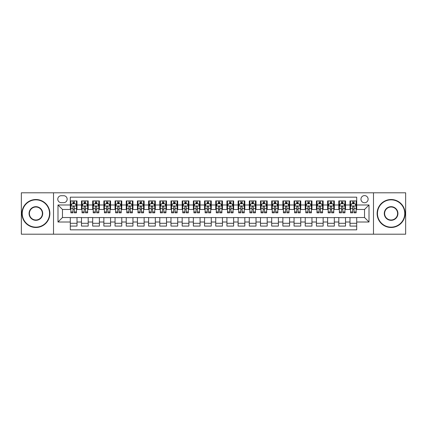 <?xml version="1.0" encoding="UTF-8"?>
<svg xmlns="http://www.w3.org/2000/svg" width="427" height="427" viewBox="0 0 427 427"><rect width="100%" height="100%" fill="white"/><g stroke="black" fill="none" stroke-linecap="round" stroke-linejoin="round"><path stroke-width="0.64" d="M364.535 195.598A3.581 3.581 0 0 0 360.954 199.179A3.581 3.581 0 0 0 364.535 202.761A3.581 3.581 0 0 0 368.117 199.179A3.581 3.581 0 0 0 364.535 195.598M373.486 234.199L405.65 234.199L405.65 192.801L373.486 192.801L373.486 234.199L53.514 234.199L53.514 192.801L21.35 192.801L21.35 234.199L53.514 234.199M356.705 200.914L349.991 200.914L349.991 204.997L345.518 204.997L345.518 209.47L349.991 209.47L349.991 204.997M345.518 204.997L345.518 200.914L338.803 200.914L338.803 204.997L334.33 204.997L334.33 209.47L338.803 209.47L338.803 204.997M334.33 204.997L334.33 200.914L327.616 200.914L327.616 204.997L323.138 204.997L323.138 209.47L327.616 209.47L327.616 204.997M323.138 204.997L323.138 200.914L316.428 200.914L316.428 204.997L311.95 204.997L311.95 209.47L316.428 209.47L316.428 204.997M311.95 204.997L311.95 200.914L305.241 200.914L305.241 204.997L300.763 204.997L300.763 209.47L305.241 209.47L305.241 204.997M300.763 204.997L300.763 200.914L294.054 200.914L294.054 204.997L289.575 204.997L289.575 209.47L294.054 209.47L294.054 204.997M289.575 204.997L289.575 200.914L282.866 200.914L282.866 204.997L278.388 204.997L278.388 209.47L282.866 209.47L282.866 204.997M278.388 204.997L278.388 200.914L271.679 200.914L271.679 204.997L267.201 204.997L267.201 209.47L271.679 209.47L271.679 204.997M267.201 204.997L267.201 200.914L260.486 200.914L260.486 204.997L256.013 204.997L256.013 209.47L260.486 209.47L260.486 204.997M256.013 204.997L256.013 200.914L249.299 200.914L249.299 204.997L244.826 204.997L244.826 209.47L249.299 209.47L249.299 204.997M244.826 204.997L244.826 200.914L238.111 200.914L238.111 204.997L233.638 204.997L233.638 209.47L238.111 209.47L238.111 204.997M233.638 204.997L233.638 200.914L226.924 200.914L226.924 204.997L222.451 204.997L222.451 209.47L226.924 209.47L226.924 204.997M222.451 204.997L222.451 200.914L215.736 200.914L215.736 204.997L211.264 204.997L211.264 209.47L215.736 209.47L215.736 204.997M211.264 204.997L211.264 200.914L204.549 200.914L204.549 204.997L200.076 204.997L200.076 209.47L204.549 209.47L204.549 204.997M200.076 204.997L200.076 200.914L193.362 200.914L193.362 204.997L188.889 204.997L188.889 209.47L193.362 209.47L193.362 204.997M188.889 204.997L188.889 200.914L182.174 200.914L182.174 204.997L177.701 204.997L177.701 209.47L182.174 209.47L182.174 204.997M177.701 204.997L177.701 200.914L170.987 200.914L170.987 204.997L166.514 204.997L166.514 209.47L170.987 209.47L170.987 204.997M166.514 204.997L166.514 200.914L159.799 200.914L159.799 204.997L155.321 204.997L155.321 209.47L159.799 209.47L159.799 204.997M155.321 204.997L155.321 200.914L148.612 200.914L148.612 204.997L144.134 204.997L144.134 209.47L148.612 209.47L148.612 204.997M144.134 204.997L144.134 200.914L137.425 200.914L137.425 204.997L132.946 204.997L132.946 209.47L137.425 209.47L137.425 204.997M132.946 204.997L132.946 200.914L126.237 200.914L126.237 204.997L121.759 204.997L121.759 209.47L126.237 209.47L126.237 204.997M121.759 204.997L121.759 200.914L115.05 200.914L115.05 204.997L110.572 204.997L110.572 209.47L115.05 209.47L115.05 204.997M110.572 204.997L110.572 200.914L103.862 200.914L103.862 204.997L99.384 204.997L99.384 209.47L103.862 209.47L103.862 204.997M99.384 204.997L99.384 200.914L92.67 200.914L92.67 204.997L88.197 204.997L88.197 209.47L92.67 209.47L92.67 204.997M88.197 204.997L88.197 200.914L81.482 200.914L81.482 209.47L77.009 209.47L77.009 200.914L70.295 200.914M70.295 226.086L77.009 226.086L77.009 217.53L81.482 217.53L81.482 226.086L88.197 226.086L88.197 217.53L92.67 217.53L92.67 222.003L88.197 222.003M92.67 222.003L92.67 226.086L99.384 226.086L99.384 217.53L103.862 217.53L103.862 222.003L99.384 222.003M103.862 222.003L103.862 226.086L110.572 226.086L110.572 217.53L115.05 217.53L115.05 222.003L110.572 222.003M115.05 222.003L115.05 226.086L121.759 226.086L121.759 217.53L126.237 217.53L126.237 222.003L121.759 222.003M126.237 222.003L126.237 226.086L132.946 226.086L132.946 217.53L137.425 217.53L137.425 222.003L132.946 222.003M137.425 222.003L137.425 226.086L144.134 226.086L144.134 217.53L148.612 217.53L148.612 222.003L144.134 222.003M148.612 222.003L148.612 226.086L155.321 226.086L155.321 217.53L159.799 217.53L159.799 222.003L155.321 222.003M159.799 222.003L159.799 226.086L166.514 226.086L166.514 217.53L170.987 217.53L170.987 222.003L166.514 222.003M170.987 222.003L170.987 226.086L177.701 226.086L177.701 217.53L182.174 217.53L182.174 222.003L177.701 222.003M182.174 222.003L182.174 226.086L188.889 226.086L188.889 217.53L193.362 217.53L193.362 222.003L188.889 222.003M193.362 222.003L193.362 226.086L200.076 226.086L200.076 217.53L204.549 217.53L204.549 222.003L200.076 222.003M204.549 222.003L204.549 226.086L211.264 226.086L211.264 217.53L215.736 217.53L215.736 222.003L211.264 222.003M215.736 222.003L215.736 226.086L222.451 226.086L222.451 217.53L226.924 217.53L226.924 222.003L222.451 222.003M226.924 222.003L226.924 226.086L233.638 226.086L233.638 217.53L238.111 217.53L238.111 222.003L233.638 222.003M238.111 222.003L238.111 226.086L244.826 226.086L244.826 217.53L249.299 217.53L249.299 222.003L244.826 222.003M249.299 222.003L249.299 226.086L256.013 226.086L256.013 217.53L260.486 217.53L260.486 222.003L256.013 222.003M260.486 222.003L260.486 226.086L267.201 226.086L267.201 217.53L271.679 217.53L271.679 222.003L267.201 222.003M271.679 222.003L271.679 226.086L278.388 226.086L278.388 217.53L282.866 217.53L282.866 222.003L278.388 222.003M282.866 222.003L282.866 226.086L289.575 226.086L289.575 217.53L294.054 217.53L294.054 222.003L289.575 222.003M294.054 222.003L294.054 226.086L300.763 226.086L300.763 217.53L305.241 217.53L305.241 222.003L300.763 222.003M305.241 222.003L305.241 226.086L311.95 226.086L311.95 217.53L316.428 217.53L316.428 222.003L311.95 222.003M316.428 222.003L316.428 226.086L323.138 226.086L323.138 217.53L327.616 217.53L327.616 222.003L323.138 222.003M327.616 222.003L327.616 226.086L334.33 226.086L334.33 217.53L338.803 217.53L338.803 222.003L334.33 222.003M338.803 222.003L338.803 226.086L345.518 226.086L345.518 217.53L349.991 217.53L349.991 222.003L345.518 222.003M61.232 202.649L63.698 202.649A3.469 3.469 0 0 0 67.162 199.179A3.469 3.469 0 0 0 63.698 195.71L61.232 195.71A3.469 3.469 0 0 0 57.768 199.179A3.469 3.469 0 0 0 61.232 202.649M373.486 192.801L53.514 192.801M356.705 204.997L356.705 197.167L70.295 197.167L70.295 209.47L62.465 209.47L62.465 217.53L70.295 217.53L70.295 229.833L356.705 229.833L356.705 217.53L364.535 217.53L364.535 209.47L356.705 209.47L356.705 204.997L369.008 204.997L369.008 222.003L356.705 222.003M70.295 222.003L57.992 222.003L57.992 204.997L70.295 204.997M349.991 222.003L349.991 226.086L356.705 226.086M70.295 203.711L70.855 203.711M72.98 203.711L74.325 203.711M76.449 203.711L77.009 203.711M70.295 209.358L70.855 209.358M72.98 209.358L74.325 209.358M76.449 209.358L77.009 209.358M70.295 217.642L77.009 217.642M70.295 223.289L77.009 223.289M81.482 209.358L82.043 209.358M84.167 209.358L85.512 209.358M87.636 209.358L88.197 209.358M81.482 203.711L82.043 203.711M84.167 203.711L85.512 203.711M87.636 203.711L88.197 203.711M81.482 217.642L88.197 217.642M81.482 223.289L88.197 223.289M92.67 217.642L99.384 217.642M92.67 223.289L99.384 223.289M92.67 203.711L93.23 203.711M95.36 203.711L96.699 203.711M98.824 203.711L99.384 203.711M92.67 209.358L93.23 209.358M95.36 209.358L96.699 209.358M98.824 209.358L99.384 209.358M103.862 217.642L110.572 217.642M103.862 223.289L110.572 223.289M103.862 203.711L104.418 203.711M106.547 203.711L107.887 203.711M110.011 203.711L110.572 203.711M103.862 209.358L104.418 209.358M106.547 209.358L107.887 209.358M110.011 209.358L110.572 209.358M115.05 217.642L121.759 217.642M115.05 223.289L121.759 223.289M115.05 203.711L115.605 203.711M117.735 203.711L119.074 203.711M121.199 203.711L121.759 203.711M115.05 209.358L115.605 209.358M117.735 209.358L119.074 209.358M121.199 209.358L121.759 209.358M126.237 217.642L132.946 217.642M126.237 223.289L132.946 223.289M126.237 203.711L126.792 203.711M128.922 203.711L130.262 203.711M132.386 203.711L132.946 203.711M126.237 209.358L126.792 209.358M128.922 209.358L130.262 209.358M132.386 209.358L132.946 209.358M137.425 217.642L144.134 217.642M137.425 223.289L144.134 223.289M137.425 203.711L137.985 203.711M140.109 203.711L141.449 203.711M143.579 203.711L144.134 203.711M137.425 209.358L137.985 209.358M140.109 209.358L141.449 209.358M143.579 209.358L144.134 209.358M148.612 217.642L155.321 217.642M148.612 223.289L155.321 223.289M148.612 203.711L149.172 203.711M151.297 203.711L152.636 203.711M154.766 203.711L155.321 203.711M148.612 209.358L149.172 209.358M151.297 209.358L152.636 209.358M154.766 209.358L155.321 209.358M159.799 217.642L166.514 217.642M159.799 223.289L166.514 223.289M159.799 203.711L160.36 203.711M162.484 203.711L163.824 203.711M165.954 203.711L166.514 203.711M159.799 209.358L160.36 209.358M162.484 209.358L163.824 209.358M165.954 209.358L166.514 209.358M170.987 217.642L177.701 217.642M170.987 223.289L177.701 223.289M170.987 203.711L171.547 203.711M173.672 203.711L175.017 203.711M177.141 203.711L177.701 203.711M170.987 209.358L171.547 209.358M173.672 209.358L175.017 209.358M177.141 209.358L177.701 209.358M182.174 217.642L188.889 217.642M182.174 223.289L188.889 223.289M182.174 203.711L182.735 203.711M184.859 203.711L186.204 203.711M188.328 203.711L188.889 203.711M182.174 209.358L182.735 209.358M184.859 209.358L186.204 209.358M188.328 209.358L188.889 209.358M193.362 217.642L200.076 217.642M193.362 223.289L200.076 223.289M193.362 203.711L193.922 203.711M196.046 203.711L197.391 203.711M199.516 203.711L200.076 203.711M193.362 209.358L193.922 209.358M196.046 209.358L197.391 209.358M199.516 209.358L200.076 209.358M204.549 217.642L211.264 217.642M204.549 223.289L211.264 223.289M204.549 203.711L205.109 203.711M207.234 203.711L208.579 203.711M210.703 203.711L211.264 203.711M204.549 209.358L205.109 209.358M207.234 209.358L208.579 209.358M210.703 209.358L211.264 209.358M215.736 217.642L222.451 217.642M215.736 223.289L222.451 223.289M215.736 203.711L216.297 203.711M218.421 203.711L219.766 203.711M221.891 203.711L222.451 203.711M215.736 209.358L216.297 209.358M218.421 209.358L219.766 209.358M221.891 209.358L222.451 209.358M226.924 217.642L233.638 217.642M226.924 223.289L233.638 223.289M226.924 203.711L227.484 203.711M229.609 203.711L230.954 203.711M233.078 203.711L233.638 203.711M226.924 209.358L227.484 209.358M229.609 209.358L230.954 209.358M233.078 209.358L233.638 209.358M238.111 217.642L244.826 217.642M238.111 223.289L244.826 223.289M238.111 203.711L238.672 203.711M240.796 203.711L242.141 203.711M244.265 203.711L244.826 203.711M238.111 209.358L238.672 209.358M240.796 209.358L242.141 209.358M244.265 209.358L244.826 209.358M249.299 217.642L256.013 217.642M249.299 223.289L256.013 223.289M249.299 203.711L249.859 203.711M251.983 203.711L253.328 203.711M255.453 203.711L256.013 203.711M249.299 209.358L249.859 209.358M251.983 209.358L253.328 209.358M255.453 209.358L256.013 209.358M260.486 217.642L267.201 217.642M260.486 223.289L267.201 223.289M260.486 203.711L261.046 203.711M263.176 203.711L264.516 203.711M266.64 203.711L267.201 203.711M260.486 209.358L261.046 209.358M263.176 209.358L264.516 209.358M266.64 209.358L267.201 209.358M271.679 217.642L278.388 217.642M271.679 223.289L278.388 223.289M271.679 203.711L272.234 203.711M274.364 203.711L275.703 203.711M277.828 203.711L278.388 203.711M271.679 209.358L272.234 209.358M274.364 209.358L275.703 209.358M277.828 209.358L278.388 209.358M282.866 217.642L289.575 217.642M282.866 223.289L289.575 223.289M282.866 203.711L283.421 203.711M285.551 203.711L286.891 203.711M289.015 203.711L289.575 203.711M282.866 209.358L283.421 209.358M285.551 209.358L286.891 209.358M289.015 209.358L289.575 209.358M294.054 217.642L300.763 217.642M294.054 223.289L300.763 223.289M294.054 203.711L294.614 203.711M296.738 203.711L298.078 203.711M300.208 203.711L300.763 203.711M294.054 209.358L294.614 209.358M296.738 209.358L298.078 209.358M300.208 209.358L300.763 209.358M305.241 217.642L311.95 217.642M305.241 223.289L311.95 223.289M305.241 203.711L305.801 203.711M307.926 203.711L309.265 203.711M311.395 203.711L311.95 203.711M305.241 209.358L305.801 209.358M307.926 209.358L309.265 209.358M311.395 209.358L311.95 209.358M316.428 217.642L323.138 217.642M316.428 223.289L323.138 223.289M316.428 203.711L316.989 203.711M319.113 203.711L320.453 203.711M322.582 203.711L323.138 203.711M316.428 209.358L316.989 209.358M319.113 209.358L320.453 209.358M322.582 209.358L323.138 209.358M327.616 217.642L334.33 217.642M327.616 223.289L334.33 223.289M327.616 203.711L328.176 203.711M330.301 203.711L331.64 203.711M333.77 203.711L334.33 203.711M327.616 209.358L328.176 209.358M330.301 209.358L331.64 209.358M333.77 209.358L334.33 209.358M338.803 217.642L345.518 217.642M338.803 223.289L345.518 223.289M338.803 203.711L339.364 203.711M341.488 203.711L342.833 203.711M344.957 203.711L345.518 203.711M338.803 209.358L339.364 209.358M341.488 209.358L342.833 209.358M344.957 209.358L345.518 209.358M349.991 217.642L356.705 217.642M349.991 223.289L356.705 223.289M349.991 203.711L350.551 203.711M352.675 203.711L354.02 203.711M356.145 203.711L356.705 203.711M349.991 209.358L350.551 209.358M352.675 209.358L354.02 209.358M356.145 209.358L356.705 209.358M62.465 209.47L57.992 204.997M62.465 217.53L57.992 222.003M369.008 204.997L364.535 209.47M369.008 222.003L364.535 217.53M74.325 202.366L72.98 202.366M76.449 211.915L74.325 211.915L74.325 212.827L76.449 212.827L76.449 206.006L75.333 203.764L71.976 203.764L70.855 206.006L70.855 212.827L72.98 212.827L72.98 211.915L70.855 211.915M70.855 206.006L70.855 200.914M76.449 206.006L76.449 200.914M72.98 203.764L72.98 200.914M74.325 200.914L74.325 203.764M74.325 211.915L74.325 206.844C73.876 205.979 73.428 205.979 72.98 206.844L72.98 211.915M35.895 199.852A13.648 13.648 0 0 0 22.247 213.5A13.648 13.648 0 0 0 35.895 227.148A13.648 13.648 0 0 0 49.543 213.5A13.648 13.648 0 0 0 35.895 199.852M35.895 227.484A13.984 13.984 0 0 1 21.91 213.5A13.984 13.984 0 0 1 35.895 199.516A13.984 13.984 0 0 1 49.879 213.5A13.984 13.984 0 0 1 35.895 227.484M35.895 206.673A6.827 6.827 0 0 1 42.716 213.5A6.827 6.827 0 0 1 35.895 220.327A6.827 6.827 0 0 1 29.068 213.5A6.827 6.827 0 0 1 35.895 206.673M35.895 219.99A6.49 6.49 0 0 0 42.385 213.5A6.49 6.49 0 0 0 35.895 207.01A6.49 6.49 0 0 0 29.404 213.5A6.49 6.49 0 0 0 35.895 219.99M391.105 199.852A13.648 13.648 0 0 0 377.457 213.5A13.648 13.648 0 0 0 391.105 227.148A13.648 13.648 0 0 0 404.753 213.5A13.648 13.648 0 0 0 391.105 199.852M391.105 227.484A13.984 13.984 0 0 1 377.121 213.5A13.984 13.984 0 0 1 391.105 199.516A13.984 13.984 0 0 1 405.09 213.5A13.984 13.984 0 0 1 391.105 227.484M391.105 206.673A6.827 6.827 0 0 1 397.932 213.5A6.827 6.827 0 0 1 391.105 220.327A6.827 6.827 0 0 1 384.284 213.5A6.827 6.827 0 0 1 391.105 206.673M391.105 219.99A6.49 6.49 0 0 0 397.596 213.5A6.49 6.49 0 0 0 391.105 207.01A6.49 6.49 0 0 0 384.615 213.5A6.49 6.49 0 0 0 391.105 219.99M85.512 202.366L84.167 202.366M87.636 211.915L85.512 211.915L85.512 212.827L87.636 212.827L87.636 206.006L86.521 203.764L83.164 203.764L82.043 206.006L82.043 212.827L84.167 212.827L84.167 211.915L82.043 211.915M82.043 206.006L82.043 200.914M87.636 206.006L87.636 200.914M84.167 203.764L84.167 200.914M85.512 200.914L85.512 203.764M85.512 211.915L85.512 206.844C85.064 205.979 84.615 205.979 84.167 206.844L84.167 211.915M96.699 202.366L95.36 202.366M98.824 211.915L96.699 211.915L96.699 212.827L98.824 212.827L98.824 206.006L97.708 203.764L94.351 203.764L93.23 206.006L93.23 212.827L95.36 212.827L95.36 211.915L93.23 211.915M93.23 206.006L93.23 200.914M98.824 206.006L98.824 200.914M95.36 203.764L95.36 200.914M96.699 200.914L96.699 203.764M96.699 211.915L96.699 206.844C96.251 205.979 95.803 205.979 95.36 206.844L95.36 211.915M107.887 202.366L106.547 202.366M110.011 211.915L107.887 211.915L107.887 212.827L110.011 212.827L110.011 206.006L108.896 203.764L105.538 203.764L104.418 206.006L104.418 212.827L106.547 212.827L106.547 211.915L104.418 211.915M104.418 206.006L104.418 200.914M110.011 206.006L110.011 200.914M106.547 203.764L106.547 200.914M107.887 200.914L107.887 203.764M107.887 211.915L107.887 206.844C107.439 205.979 106.996 205.979 106.547 206.844L106.547 211.915M119.074 202.366L117.735 202.366M121.199 211.915L119.074 211.915L119.074 212.827L121.199 212.827L121.199 206.006L120.083 203.764L116.726 203.764L115.605 206.006L115.605 212.827L117.735 212.827L117.735 211.915L115.605 211.915M115.605 206.006L115.605 200.914M121.199 206.006L121.199 200.914M117.735 203.764L117.735 200.914M119.074 200.914L119.074 203.764M119.074 211.915L119.074 206.844C118.626 205.979 118.183 205.979 117.735 206.844L117.735 211.915M130.262 202.366L128.922 202.366M132.386 211.915L130.262 211.915L130.262 212.827L132.386 212.827L132.386 206.006L131.27 203.764L127.913 203.764L126.792 206.006L126.792 212.827L128.922 212.827L128.922 211.915L126.792 211.915M126.792 206.006L126.792 200.914M132.386 206.006L132.386 200.914M128.922 203.764L128.922 200.914M130.262 200.914L130.262 203.764M130.262 211.915L130.262 206.844C129.819 205.979 129.37 205.979 128.922 206.844L128.922 211.915M141.449 202.366L140.109 202.366M143.579 211.915L141.449 211.915L141.449 212.827L143.579 212.827L143.579 206.006L142.458 203.764L139.101 203.764L137.985 206.006L137.985 212.827L140.109 212.827L140.109 211.915L137.985 211.915M137.985 206.006L137.985 200.914M143.579 206.006L143.579 200.914M140.109 203.764L140.109 200.914M141.449 200.914L141.449 203.764M141.449 211.915L141.449 206.844C141.006 205.979 140.558 205.979 140.109 206.844L140.109 211.915M152.636 202.366L151.297 202.366M154.766 211.915L152.636 211.915L152.636 212.827L154.766 212.827L154.766 206.006L153.645 203.764L150.288 203.764L149.172 206.006L149.172 212.827L151.297 212.827L151.297 211.915L149.172 211.915M149.172 206.006L149.172 200.914M154.766 206.006L154.766 200.914M151.297 203.764L151.297 200.914M152.636 200.914L152.636 203.764M152.636 211.915L152.636 206.844C152.193 205.979 151.745 205.979 151.297 206.844L151.297 211.915M163.824 202.366L162.484 202.366M165.954 211.915L163.824 211.915L163.824 212.827L165.954 212.827L165.954 206.006L164.833 203.764L161.475 203.764L160.36 206.006L160.36 212.827L162.484 212.827L162.484 211.915L160.36 211.915M160.36 206.006L160.36 200.914M165.954 206.006L165.954 200.914M162.484 203.764L162.484 200.914M163.824 200.914L163.824 203.764M163.824 211.915L163.824 206.844C163.381 205.979 162.933 205.979 162.484 206.844L162.484 211.915M175.017 202.366L173.672 202.366M177.141 211.915L175.017 211.915L175.017 212.827L177.141 212.827L177.141 206.006L176.02 203.764L172.663 203.764L171.547 206.006L171.547 212.827L173.672 212.827L173.672 211.915L171.547 211.915M171.547 206.006L171.547 200.914M177.141 206.006L177.141 200.914M173.672 203.764L173.672 200.914M175.017 200.914L175.017 203.764M175.017 211.915L175.017 206.844C174.568 205.979 174.12 205.979 173.672 206.844L173.672 211.915M186.204 202.366L184.859 202.366M188.328 211.915L186.204 211.915L186.204 212.827L188.328 212.827L188.328 206.006L187.207 203.764L183.85 203.764L182.735 206.006L182.735 212.827L184.859 212.827L184.859 211.915L182.735 211.915M182.735 206.006L182.735 200.914M188.328 206.006L188.328 200.914M184.859 203.764L184.859 200.914M186.204 200.914L186.204 203.764M186.204 211.915L186.204 206.844C185.756 205.979 185.307 205.979 184.859 206.844L184.859 211.915M197.391 202.366L196.046 202.366M199.516 211.915L197.391 211.915L197.391 212.827L199.516 212.827L199.516 206.006L198.395 203.764L195.038 203.764L193.922 206.006L193.922 212.827L196.046 212.827L196.046 211.915L193.922 211.915M193.922 206.006L193.922 200.914M199.516 206.006L199.516 200.914M196.046 203.764L196.046 200.914M197.391 200.914L197.391 203.764M197.391 211.915L197.391 206.844C196.943 205.979 196.495 205.979 196.046 206.844L196.046 211.915M208.579 202.366L207.234 202.366M210.703 211.915L208.579 211.915L208.579 212.827L210.703 212.827L210.703 206.006L209.582 203.764L206.23 203.764L205.109 206.006L205.109 212.827L207.234 212.827L207.234 211.915L205.109 211.915M205.109 206.006L205.109 200.914M210.703 206.006L210.703 200.914M207.234 203.764L207.234 200.914M208.579 200.914L208.579 203.764M208.579 211.915L208.579 206.844C208.13 205.979 207.682 205.979 207.234 206.844L207.234 211.915M219.766 202.366L218.421 202.366M221.891 211.915L219.766 211.915L219.766 212.827L221.891 212.827L221.891 206.006L220.77 203.764L217.418 203.764L216.297 206.006L216.297 212.827L218.421 212.827L218.421 211.915L216.297 211.915M216.297 206.006L216.297 200.914M221.891 206.006L221.891 200.914M218.421 203.764L218.421 200.914M219.766 200.914L219.766 203.764M219.766 211.915L219.766 206.844C219.318 205.979 218.87 205.979 218.421 206.844L218.421 211.915M230.954 202.366L229.609 202.366M233.078 211.915L230.954 211.915L230.954 212.827L233.078 212.827L233.078 206.006L231.962 203.764L228.605 203.764L227.484 206.006L227.484 212.827L229.609 212.827L229.609 211.915L227.484 211.915M227.484 206.006L227.484 200.914M233.078 206.006L233.078 200.914M229.609 203.764L229.609 200.914M230.954 200.914L230.954 203.764M230.954 211.915L230.954 206.844C230.505 205.979 230.057 205.979 229.609 206.844L229.609 211.915M242.141 202.366L240.796 202.366M244.265 211.915L242.141 211.915L242.141 212.827L244.265 212.827L244.265 206.006L243.15 203.764L239.793 203.764L238.672 206.006L238.672 212.827L240.796 212.827L240.796 211.915L238.672 211.915M238.672 206.006L238.672 200.914M244.265 206.006L244.265 200.914M240.796 203.764L240.796 200.914M242.141 200.914L242.141 203.764M242.141 211.915L242.141 206.844C241.693 205.979 241.244 205.979 240.796 206.844L240.796 211.915M253.328 202.366L251.983 202.366M255.453 211.915L253.328 211.915L253.328 212.827L255.453 212.827L255.453 206.006L254.337 203.764L250.98 203.764L249.859 206.006L249.859 212.827L251.983 212.827L251.983 211.915L249.859 211.915M249.859 206.006L249.859 200.914M255.453 206.006L255.453 200.914M251.983 203.764L251.983 200.914M253.328 200.914L253.328 203.764M253.328 211.915L253.328 206.844C252.88 205.979 252.432 205.979 251.983 206.844L251.983 211.915M264.516 202.366L263.176 202.366M266.64 211.915L264.516 211.915L264.516 212.827L266.64 212.827L266.64 206.006L265.525 203.764L262.167 203.764L261.046 206.006L261.046 212.827L263.176 212.827L263.176 211.915L261.046 211.915M261.046 206.006L261.046 200.914M266.64 206.006L266.64 200.914M263.176 203.764L263.176 200.914M264.516 200.914L264.516 203.764M264.516 211.915L264.516 206.844C264.067 205.979 263.624 205.979 263.176 206.844L263.176 211.915M275.703 202.366L274.364 202.366M277.828 211.915L275.703 211.915L275.703 212.827L277.828 212.827L277.828 206.006L276.712 203.764L273.355 203.764L272.234 206.006L272.234 212.827L274.364 212.827L274.364 211.915L272.234 211.915M272.234 206.006L272.234 200.914M277.828 206.006L277.828 200.914M274.364 203.764L274.364 200.914M275.703 200.914L275.703 203.764M275.703 211.915L275.703 206.844C275.255 205.979 274.812 205.979 274.364 206.844L274.364 211.915M286.891 202.366L285.551 202.366M289.015 211.915L286.891 211.915L286.891 212.827L289.015 212.827L289.015 206.006L287.899 203.764L284.542 203.764L283.421 206.006L283.421 212.827L285.551 212.827L285.551 211.915L283.421 211.915M283.421 206.006L283.421 200.914M289.015 206.006L289.015 200.914M285.551 203.764L285.551 200.914M286.891 200.914L286.891 203.764M286.891 211.915L286.891 206.844C286.442 205.979 285.999 205.979 285.551 206.844L285.551 211.915M298.078 202.366L296.738 202.366M300.208 211.915L298.078 211.915L298.078 212.827L300.208 212.827L300.208 206.006L299.087 203.764L295.73 203.764L294.614 206.006L294.614 212.827L296.738 212.827L296.738 211.915L294.614 211.915M294.614 206.006L294.614 200.914M300.208 206.006L300.208 200.914M296.738 203.764L296.738 200.914M298.078 200.914L298.078 203.764M298.078 211.915L298.078 206.844C297.635 205.979 297.187 205.979 296.738 206.844L296.738 211.915M309.265 202.366L307.926 202.366M311.395 211.915L309.265 211.915L309.265 212.827L311.395 212.827L311.395 206.006L310.274 203.764L306.917 203.764L305.801 206.006L305.801 212.827L307.926 212.827L307.926 211.915L305.801 211.915M305.801 206.006L305.801 200.914M311.395 206.006L311.395 200.914M307.926 203.764L307.926 200.914M309.265 200.914L309.265 203.764M309.265 211.915L309.265 206.844C308.822 205.979 308.374 205.979 307.926 206.844L307.926 211.915M320.453 202.366L319.113 202.366M322.582 211.915L320.453 211.915L320.453 212.827L322.582 212.827L322.582 206.006L321.462 203.764L318.104 203.764L316.989 206.006L316.989 212.827L319.113 212.827L319.113 211.915L316.989 211.915M316.989 206.006L316.989 200.914M322.582 206.006L322.582 200.914M319.113 203.764L319.113 200.914M320.453 200.914L320.453 203.764M320.453 211.915L320.453 206.844C320.01 205.979 319.561 205.979 319.113 206.844L319.113 211.915M331.64 202.366L330.301 202.366M333.77 211.915L331.64 211.915L331.64 212.827L333.77 212.827L333.77 206.006L332.649 203.764L329.292 203.764L328.176 206.006L328.176 212.827L330.301 212.827L330.301 211.915L328.176 211.915M328.176 206.006L328.176 200.914M333.77 206.006L333.77 200.914M330.301 203.764L330.301 200.914M331.64 200.914L331.64 203.764M331.64 211.915L331.64 206.844C331.197 205.979 330.749 205.979 330.301 206.844L330.301 211.915M342.833 202.366L341.488 202.366M344.957 211.915L342.833 211.915L342.833 212.827L344.957 212.827L344.957 206.006L343.836 203.764L340.479 203.764L339.364 206.006L339.364 212.827L341.488 212.827L341.488 211.915L339.364 211.915M339.364 206.006L339.364 200.914M344.957 206.006L344.957 200.914M341.488 203.764L341.488 200.914M342.833 200.914L342.833 203.764M342.833 211.915L342.833 206.844C342.385 205.979 341.936 205.979 341.488 206.844L341.488 211.915M354.02 202.366L352.675 202.366M356.145 211.915L354.02 211.915L354.02 212.827L356.145 212.827L356.145 206.006L355.024 203.764L351.667 203.764L350.551 206.006L350.551 212.827L352.675 212.827L352.675 211.915L350.551 211.915M350.551 206.006L350.551 200.914M356.145 206.006L356.145 200.914M352.675 203.764L352.675 200.914M354.02 200.914L354.02 203.764M354.02 211.915L354.02 206.844C353.572 205.979 353.124 205.979 352.675 206.844L352.675 211.915M81.482 222.003L77.009 222.003M81.482 204.997L77.009 204.997M76.422 205.947L70.882 205.947M70.855 204.384L71.667 204.384M75.638 204.384L76.449 204.384M72.98 208.595L70.855 208.595M76.449 208.595L74.325 208.595M74.325 203.081L72.98 203.081M87.61 205.947L82.069 205.947M82.043 204.384L82.854 204.384M86.825 204.384L87.636 204.384M84.167 208.595L82.043 208.595M87.636 208.595L85.512 208.595M85.512 203.081L84.167 203.081M98.797 205.947L93.257 205.947M93.23 204.384L94.041 204.384M98.013 204.384L98.824 204.384M95.36 208.595L93.23 208.595M98.824 208.595L96.699 208.595M96.699 203.081L95.36 203.081M109.985 205.947L104.45 205.947M104.418 204.384L105.229 204.384M109.2 204.384L110.011 204.384M106.547 208.595L104.418 208.595M110.011 208.595L107.887 208.595M107.887 203.081L106.547 203.081M121.172 205.947L115.637 205.947M115.605 204.384L116.416 204.384M120.387 204.384L121.199 204.384M117.735 208.595L115.605 208.595M121.199 208.595L119.074 208.595M119.074 203.081L117.735 203.081M132.359 205.947L126.824 205.947M126.792 204.384L127.604 204.384M131.58 204.384L132.386 204.384M128.922 208.595L126.792 208.595M132.386 208.595L130.262 208.595M130.262 203.081L128.922 203.081M143.547 205.947L138.012 205.947M137.985 204.384L138.791 204.384M142.767 204.384L143.579 204.384M140.109 208.595L137.985 208.595M143.579 208.595L141.449 208.595M141.449 203.081L140.109 203.081M154.734 205.947L149.199 205.947M149.172 204.384L149.984 204.384M153.955 204.384L154.766 204.384M151.297 208.595L149.172 208.595M154.766 208.595L152.636 208.595M152.636 203.081L151.297 203.081M165.922 205.947L160.387 205.947M160.36 204.384L161.171 204.384M165.142 204.384L165.954 204.384M162.484 208.595L160.36 208.595M165.954 208.595L163.824 208.595M163.824 203.081L162.484 203.081M177.114 205.947L171.574 205.947M171.547 204.384L172.359 204.384M176.33 204.384L177.141 204.384M173.672 208.595L171.547 208.595M177.141 208.595L175.017 208.595M175.017 203.081L173.672 203.081M188.302 205.947L182.761 205.947M182.735 204.384L183.546 204.384M187.517 204.384L188.328 204.384M184.859 208.595L182.735 208.595M188.328 208.595L186.204 208.595M186.204 203.081L184.859 203.081M199.489 205.947L193.949 205.947M193.922 204.384L194.733 204.384M198.704 204.384L199.516 204.384M196.046 208.595L193.922 208.595M199.516 208.595L197.391 208.595M197.391 203.081L196.046 203.081M210.676 205.947L205.136 205.947M205.109 204.384L205.921 204.384M209.892 204.384L210.703 204.384M207.234 208.595L205.109 208.595M210.703 208.595L208.579 208.595M208.579 203.081L207.234 203.081M221.864 205.947L216.324 205.947M216.297 204.384L217.108 204.384M221.079 204.384L221.891 204.384M218.421 208.595L216.297 208.595M221.891 208.595L219.766 208.595M219.766 203.081L218.421 203.081M233.051 205.947L227.511 205.947M227.484 204.384L228.296 204.384M232.267 204.384L233.078 204.384M229.609 208.595L227.484 208.595M233.078 208.595L230.954 208.595M230.954 203.081L229.609 203.081M244.239 205.947L238.698 205.947M238.672 204.384L239.483 204.384M243.454 204.384L244.265 204.384M240.796 208.595L238.672 208.595M244.265 208.595L242.141 208.595M242.141 203.081L240.796 203.081M255.426 205.947L249.886 205.947M249.859 204.384L250.67 204.384M254.641 204.384L255.453 204.384M251.983 208.595L249.859 208.595M255.453 208.595L253.328 208.595M253.328 203.081L251.983 203.081M266.613 205.947L261.078 205.947M261.046 204.384L261.858 204.384M265.829 204.384L266.64 204.384M263.176 208.595L261.046 208.595M266.64 208.595L264.516 208.595M264.516 203.081L263.176 203.081M277.801 205.947L272.266 205.947M272.234 204.384L273.045 204.384M277.016 204.384L277.828 204.384M274.364 208.595L272.234 208.595M277.828 208.595L275.703 208.595M275.703 203.081L274.364 203.081M288.988 205.947L283.453 205.947M283.421 204.384L284.233 204.384M288.209 204.384L289.015 204.384M285.551 208.595L283.421 208.595M289.015 208.595L286.891 208.595M286.891 203.081L285.551 203.081M300.176 205.947L294.641 205.947M294.614 204.384L295.42 204.384M299.396 204.384L300.208 204.384M296.738 208.595L294.614 208.595M300.208 208.595L298.078 208.595M298.078 203.081L296.738 203.081M311.363 205.947L305.828 205.947M305.801 204.384L306.613 204.384M310.584 204.384L311.395 204.384M307.926 208.595L305.801 208.595M311.395 208.595L309.265 208.595M309.265 203.081L307.926 203.081M322.55 205.947L317.015 205.947M316.989 204.384L317.8 204.384M321.771 204.384L322.582 204.384M319.113 208.595L316.989 208.595M322.582 208.595L320.453 208.595M320.453 203.081L319.113 203.081M333.743 205.947L328.203 205.947M328.176 204.384L328.987 204.384M332.959 204.384L333.77 204.384M330.301 208.595L328.176 208.595M333.77 208.595L331.64 208.595M331.64 203.081L330.301 203.081M344.931 205.947L339.39 205.947M339.364 204.384L340.175 204.384M344.146 204.384L344.957 204.384M341.488 208.595L339.364 208.595M344.957 208.595L342.833 208.595M342.833 203.081L341.488 203.081M356.118 205.947L350.578 205.947M350.551 204.384L351.362 204.384M355.333 204.384L356.145 204.384M352.675 208.595L350.551 208.595M356.145 208.595L354.02 208.595M354.02 203.081L352.675 203.081"/></g></svg>
